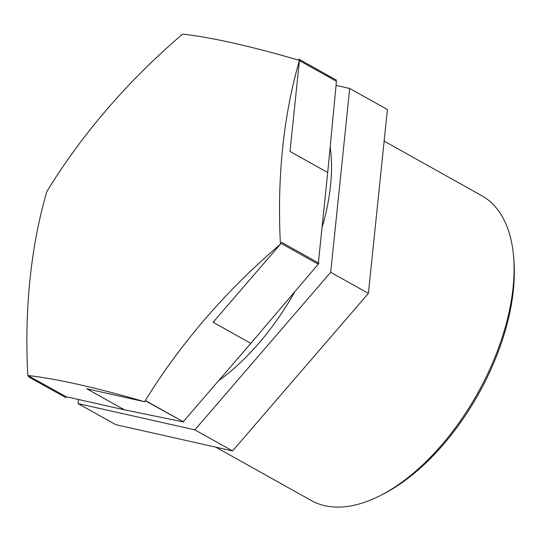 <?xml version="1.0" encoding="UTF-8"?>
<svg xmlns="http://www.w3.org/2000/svg" width="541" height="541" viewBox="0 0 541 541"><rect width="100%" height="100%" fill="white"/><g stroke="black" fill="none" stroke-linecap="round" stroke-linejoin="round"><path stroke-width="0.81" d="M299.43 60.376A218.334 116.207 -60.8 0 0 299.423 60.369A609.396 80.481 -155.6 0 0 182.621 34.097A218.334 116.207 -60.8 0 0 182.608 34.103A609.396 481.558 155 0 0 46.79 191.642A609.396 401.077 62.5 0 0 27.774 375.474A218.334 116.207 -60.8 0 0 27.78 375.488A609.396 80.481 24.4 0 1 144.582 401.753A609.396 481.558 -25 0 1 280.414 244.207A609.396 401.077 -117.5 0 1 299.43 60.376L290.01 151.466L327.718 172.538L318.372 262.865M318.372 262.892L318.236 264.184L280.529 243.112L280.421 244.187L213.107 322.274L250.814 343.352L183.25 421.723M183.243 421.737L145.394 400.827L144.596 401.747L86.702 388.736L124.41 409.808L66.171 396.715L27.78 375.488M327.718 172.538L336.448 81.285L299.41 60.585M78.053 403.586L115.754 424.658L232.569 450.93L368.401 293.371L387.41 109.539L349.702 88.467L330.693 272.299L194.868 429.852L78.053 403.586L78.472 399.481M368.401 293.371L330.693 272.299M250.814 343.352L318.236 264.184M232.569 450.93L194.868 429.852M336.056 85.397L349.702 88.467M124.41 409.808L183.101 421.899M384.144 141.127L481.646 195.626A174.635 92.951 119.2 0 1 513.707 258.03A174.635 92.951 119.2 0 1 381.189 495.123A174.635 92.951 119.2 0 1 311.237 500.506L215.778 447.15M381.189 495.123L384.144 493.588A171.064 91.05 -60.8 0 0 513.95 261.344L513.707 258.03M330.172 146.881A174.635 92.951 119.2 0 1 322.017 227.666M294.886 291.606A174.635 92.951 119.2 0 1 218.632 380.681M298.835 59.131A218.334 116.207 119.2 0 1 298.842 59.138L336.549 80.217L298.842 59.131M319.034 263.251L281.334 242.165A218.334 116.207 119.2 0 1 281.32 242.179L319.028 263.257L281.327 242.172M28.362 376.712L66.07 397.784A218.334 116.207 -60.8 0 0 66.076 397.797L28.362 376.712A218.334 116.207 119.2 0 1 28.362 376.712L66.076 397.797M181.458 35.084L181.107 34.888A218.334 116.207 119.2 0 1 181.12 34.881L181.472 35.077M183.798 422.041L146.097 400.962A218.334 116.207 119.2 0 1 146.084 400.969L183.798 422.041L146.084 400.969"/></g></svg>
